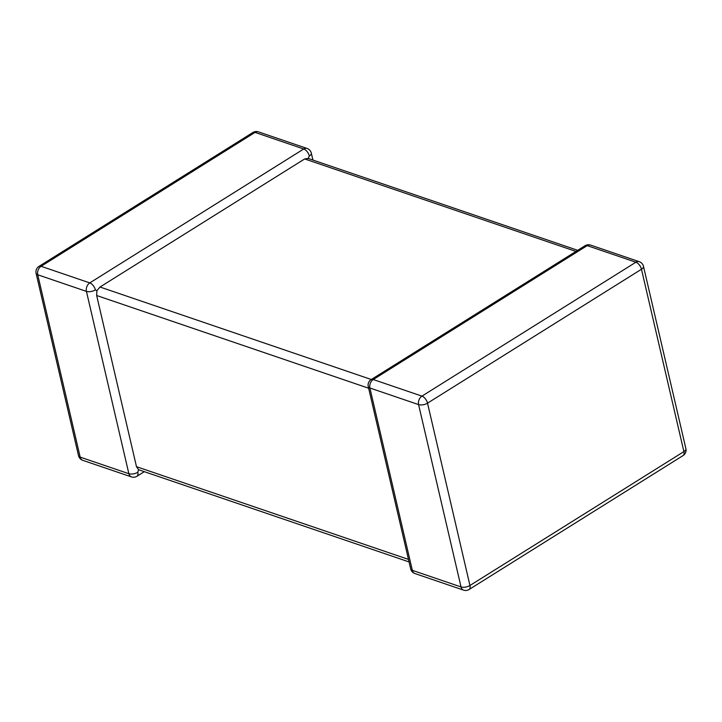 <?xml version="1.0" encoding="UTF-8"?>
<svg xmlns="http://www.w3.org/2000/svg" width="722" height="722" viewBox="0 0 722 722"><rect width="100%" height="100%" fill="white"/><g stroke="black" fill="none" stroke-linecap="round" stroke-linejoin="round"><path stroke-width="1.08" d="M100.006 287.022L304.675 158.939L308.15 158.452L309.314 156.033A6.453 3.411 -122 0 0 303.727 148.994L255.037 132.397L41.091 266.301L89.781 282.898A6.453 3.411 58 0 1 95.367 289.928L96.919 290.65L100.006 287.022L371.316 379.51M137.794 472.269A6.453 2.987 -13.1 0 1 128.868 473.713L86.432 291.381L37.743 274.775L80.169 457.116L128.868 473.713A6.453 4.594 108.8 0 0 131.422 476.908A6.453 6.453 0 0 0 136.927 476.276A6.453 3.411 -122 0 0 137.794 472.269L138.588 469.715L136.494 466.692L408.481 559.406M409.067 561.933L138.588 469.715M368.644 388.219L96.658 295.506L136.494 466.692M96.658 295.506L96.919 290.65M414.888 573.539L463.587 590.136A6.453 4.594 108.8 0 1 461.024 586.941A6.453 2.987 166.9 0 0 469.95 585.488L683.905 451.593L641.47 269.252L427.523 403.156L469.95 585.488A6.453 3.411 58 0 1 469.092 589.504L683.039 455.6A6.453 6.453 0 0 0 685.9 448.669L643.473 266.328A6.453 6.453 0 0 0 639.268 261.689L590.578 245.092A6.453 6.453 0 0 0 585.073 245.724A6.453 3.411 58 0 1 587.194 245.624L373.247 379.528A6.453 3.411 -122 0 0 371.117 379.628A6.453 6.453 0 0 0 368.256 386.559L410.692 568.891A6.453 6.453 0 0 0 414.888 573.539A6.453 4.594 108.8 0 1 412.325 570.335L461.024 586.941L418.589 404.6L369.899 388.003L412.325 570.335A6.453 2.987 166.9 0 1 410.692 568.891M95.367 289.928A6.453 2.987 -13.1 0 1 86.432 291.381A6.453 4.594 108.8 0 1 89.781 282.898L303.727 148.994A6.453 4.594 108.8 0 1 307.112 148.461L258.413 131.864A6.453 4.594 108.8 0 0 255.037 132.397A6.453 3.411 58 0 0 252.908 132.496L38.961 266.4A6.453 6.453 0 0 0 36.1 273.331A6.453 2.987 -13.1 0 0 37.743 274.775A6.453 4.594 108.8 0 1 41.091 266.301A6.453 3.411 -122 0 0 38.961 266.4M368.256 386.559A6.453 2.987 166.9 0 0 369.899 388.003A6.453 4.594 108.8 0 1 373.247 379.528L421.937 396.125L635.892 262.221L587.194 245.624A6.453 4.594 108.8 0 1 590.578 245.092M575.976 251.418L304.675 158.939M78.527 455.672A6.453 2.987 -13.1 0 0 80.169 457.116A6.453 4.594 108.8 0 0 82.732 460.311A6.453 6.453 0 0 1 78.527 455.672L36.1 273.331M309.314 156.033A6.453 2.987 -13.1 0 0 311.308 153.109A6.453 6.453 0 0 0 307.112 148.461M421.937 396.125A6.453 4.594 108.8 0 0 418.589 404.6A6.453 2.987 166.9 0 0 427.523 403.156A6.453 3.411 -122 0 0 421.937 396.125M639.268 261.689A6.453 4.594 108.8 0 0 635.892 262.221A6.453 3.411 58 0 1 641.47 269.252A6.453 2.987 166.9 0 0 643.473 266.328M685.9 448.669A6.453 2.987 166.9 0 1 683.905 451.593A6.453 3.411 -122 0 1 683.039 455.6M585.073 245.724L371.117 379.628M131.422 476.908L82.732 460.311M136.927 476.276L144.283 471.674M258.413 131.864A6.453 6.453 0 0 0 252.908 132.496M312.933 160.067L311.308 153.109M463.587 590.136A6.453 6.453 0 0 0 469.092 589.504M307.915 158.353L577.717 250.326"/></g></svg>
